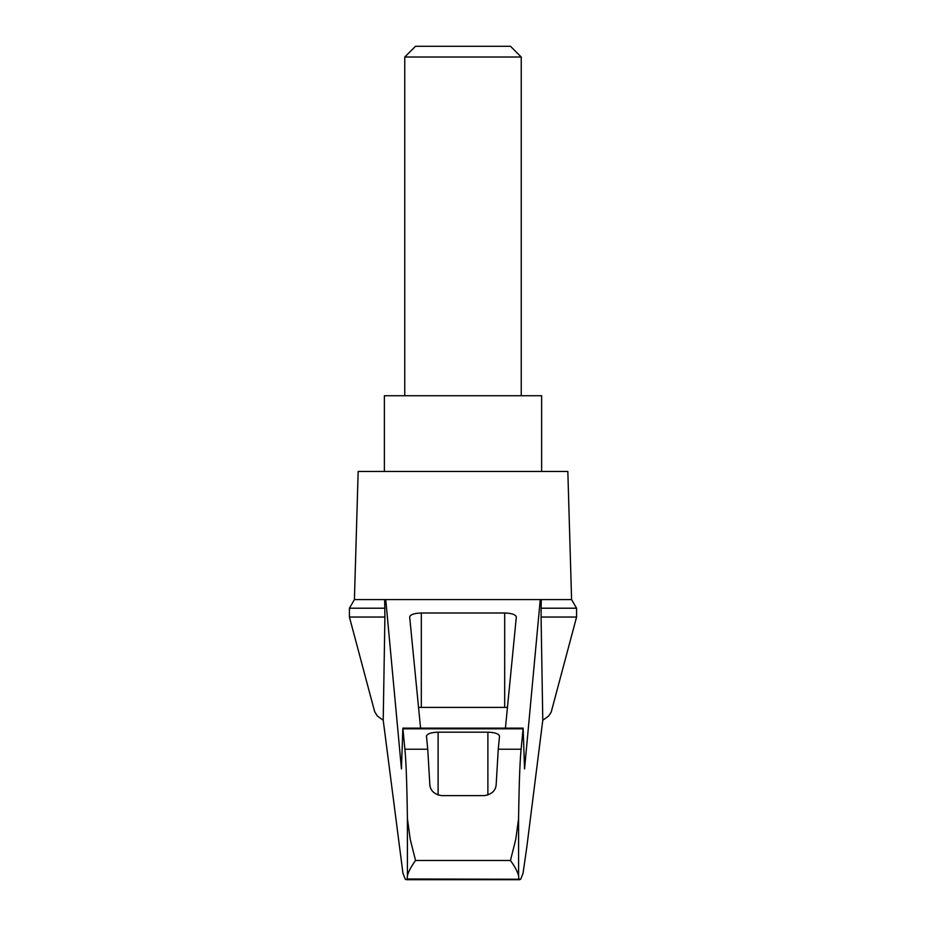 <?xml version="1.0" encoding="UTF-8"?>
<svg xmlns="http://www.w3.org/2000/svg" width="926" height="926" viewBox="0 0 926 926"><rect width="100%" height="100%" fill="white"/><g stroke="black" fill="none" stroke-linecap="round" stroke-linejoin="round"><path stroke-width="1.39" d="M383.214 720.254L377.403 716.041L374.636 711.608L349.426 617.052L349.426 608.208L354.415 599.585L385.748 599.585L401.444 768.916L402.856 728.125L404.882 749.227C406.086 760.929 406.919 784.044 407.405 818.596L410.241 839.373L415.554 860.497C411.306 866.296 408.586 871.366 407.405 875.718L407.116 878.994L406.306 879.7L405.287 879.237L402.96 873.311L383.214 720.254L384.915 617.052L349.426 617.052M576.574 617.052L576.574 608.208L541.085 608.208L541.085 617.052L576.574 617.052L551.167 712.244L548.597 716.041L542.786 720.254L526.813 847.058L523.04 873.311L520.713 879.237L407.116 878.994M541.085 617.052L542.786 720.254M384.66 599.585L384.915 617.052M518.884 878.994L518.595 875.718C517.414 871.366 514.694 866.296 510.446 860.497L515.759 839.396L518.595 818.596C519.081 784.044 519.914 760.929 521.118 749.227L523.144 728.125L524.556 768.916L540.252 599.585L385.748 599.585M480.559 599.585L445.441 599.585M420.578 728.125L409.674 617.005C410.368 614.575 414.258 613.243 421.318 613L504.682 613C511.742 613.243 515.632 614.575 516.326 617.005L505.422 728.125M540.252 599.585L571.585 599.585L567.835 471.45L358.165 471.45L354.415 599.585M521.118 749.227L498.257 749.227L496.186 784.345C495.85 790.434 491.961 794.184 484.541 795.619L441.459 795.619C434.062 794.219 430.185 790.457 429.814 784.345L427.743 749.227L404.882 749.227M427.743 749.227L426.469 736.193C427.175 733.762 431.053 732.431 438.114 732.188L487.886 732.188C494.947 732.431 498.825 733.762 499.531 736.193L498.257 749.227M541.085 608.208L541.34 599.585M418.552 707.476A11.644 3.01 180 0 1 421.318 707.395L504.682 707.395A11.644 3.01 180 0 1 507.448 707.476M384.915 608.208L349.426 608.208M541.629 471.45L541.629 395.738L384.371 395.738L384.371 471.45M521.245 57.018L510.527 46.3L415.473 46.3L404.755 57.018L521.245 57.018L521.245 395.738M404.755 57.018L404.755 395.738M407.405 875.718L407.405 818.596M518.595 875.718L518.595 818.596M510.446 860.497L415.554 860.497M523.005 728.831L402.995 728.831M438.114 732.188L438.114 795.075M487.886 732.188L487.886 795.075M421.318 613L421.318 707.395M504.682 613L504.682 707.395M402.856 728.125L523.144 728.125M406.306 879.7L519.694 879.7M576.574 608.208L571.585 599.585"/></g></svg>
